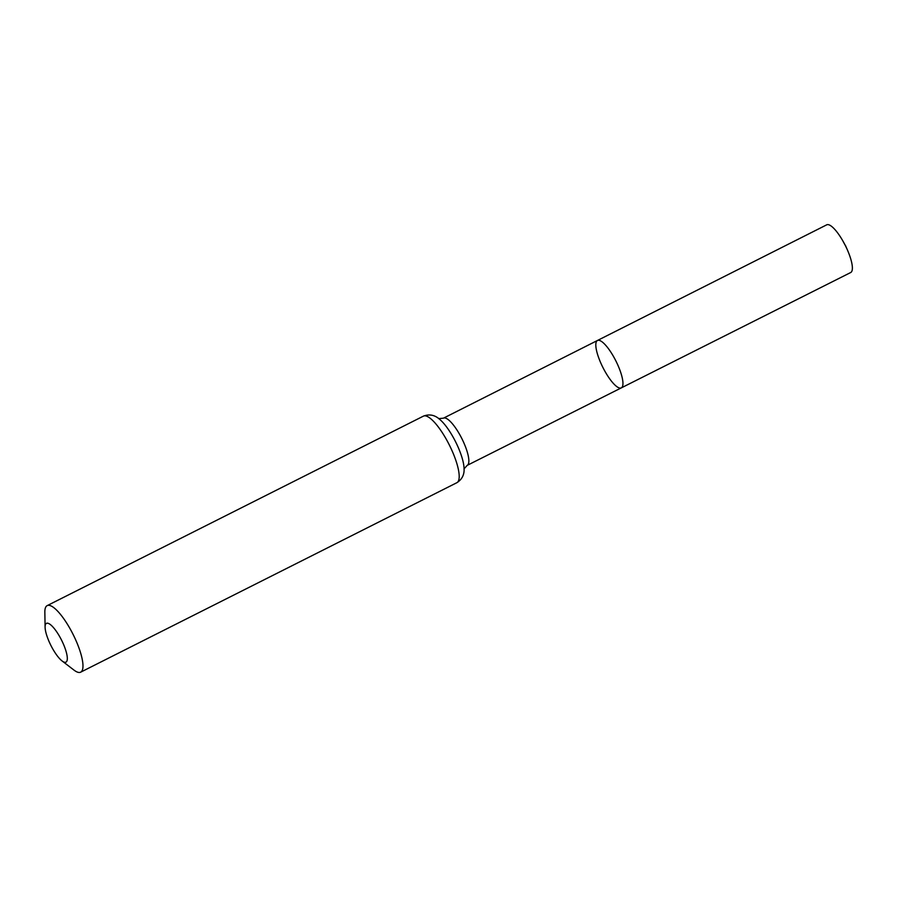 <?xml version="1.0" encoding="UTF-8"?>
<svg xmlns="http://www.w3.org/2000/svg" width="897" height="897" viewBox="0 0 897 897"><rect width="100%" height="100%" fill="white"/><g stroke="black" fill="none" stroke-linecap="round" stroke-linejoin="round"><path stroke-width="1.35" d="M597.447 340.49A26.529 7.266 63.3 0 1 615.869 360.908A26.529 7.266 63.3 0 1 621.318 387.874A26.529 7.266 63.3 0 1 603.479 368.6A26.529 7.266 63.3 0 1 597.447 340.49A26.529 7.266 63.3 0 1 615.869 360.908A26.529 7.266 63.3 0 1 621.318 387.874L850.726 272.509A26.697 7.311 63.3 0 0 847.519 250.207A26.697 7.311 63.3 0 0 844.66 244.219A26.697 7.311 63.3 0 0 842.72 240.688A26.697 7.311 63.3 0 0 826.709 224.833L443.454 418.17A26.417 7.232 63.3 0 1 461.809 438.51A26.417 7.232 63.3 0 1 467.225 465.352L621.318 387.874M51.387 646.401A21.73 5.954 63.3 0 1 45.097 627.216A21.73 5.954 63.3 0 1 61.534 640.099A21.73 5.954 63.3 0 1 62.106 660.977A21.73 5.954 63.3 0 1 51.387 646.401M45.097 627.216L44.85 612.236A37.248 10.203 63.3 0 1 47.16 605.632A37.248 10.203 63.3 0 1 73.038 634.314A37.248 10.203 63.3 0 1 80.674 672.167A37.248 10.203 63.3 0 1 73.991 670.104L62.106 660.977M845.254 245.397L842.72 240.688M423.384 416.152A37.248 10.203 63.3 0 1 449.251 444.822A37.248 10.203 63.3 0 1 456.898 482.687C462.437 479.177 464.792 473.941 463.962 466.989A31.832 8.723 63.3 0 0 440.203 419.807C435.112 415.008 429.506 413.797 423.384 416.152L47.16 605.632M438.611 418.63L443.454 418.17M463.962 468.974L467.225 465.352M80.674 672.167L456.898 482.687M845.389 245.318L847.519 250.207"/></g></svg>
